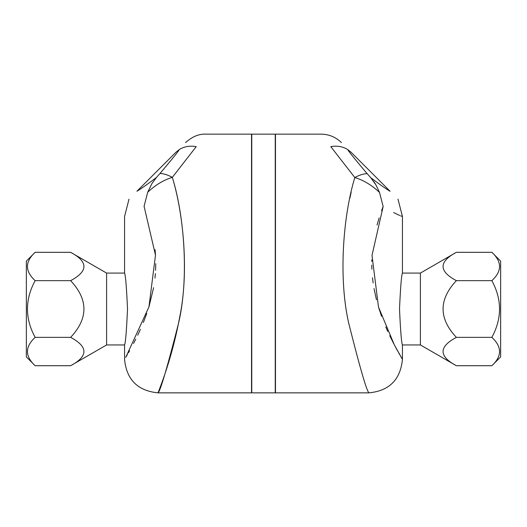 <?xml version="1.0" encoding="UTF-8"?>
<svg xmlns="http://www.w3.org/2000/svg" width="527" height="527" viewBox="0 0 527 527"><rect width="100%" height="100%" fill="white"/><g stroke="black" fill="none" stroke-linecap="round" stroke-linejoin="round"><path stroke-width="0.79" d="M70.618 252.308L106.599 273.085L106.599 344.948L70.618 365.718C88.352 356.265 88.352 346.819 70.618 337.366C88.352 318.466 88.352 299.56 70.618 280.66C88.352 271.214 88.352 261.761 70.618 252.308L35.144 252.308C24.907 261.761 24.907 271.214 35.144 280.66C24.907 299.56 24.907 318.466 35.144 337.366C24.907 346.819 24.907 356.265 35.144 365.718L26.35 356.924L26.35 261.102L35.144 252.308M70.618 365.718L35.144 365.718M70.618 337.366L35.144 337.366M106.599 273.085L124.563 273.085C125.538 275.213 126.526 287.189 127.514 309.013C126.526 330.837 125.538 342.813 124.563 344.948L106.599 344.948M70.618 280.66L35.144 280.66M456.382 280.66C438.648 299.56 438.648 318.466 456.382 337.366C438.648 346.819 438.648 356.265 456.382 365.718L491.856 365.718C502.093 356.265 502.093 346.819 491.856 337.366C502.093 318.466 502.093 299.56 491.856 280.66C502.093 271.214 502.093 261.761 491.856 252.308L456.382 252.308C438.648 261.761 438.648 271.214 456.382 280.66L491.856 280.66M456.382 252.308L420.401 273.085L420.401 344.948L456.382 365.718M491.856 252.308L500.65 261.102L500.65 356.924L491.856 365.718M456.382 337.366L491.856 337.366M420.401 344.948L402.437 344.948C401.469 342.813 400.5 330.837 399.519 309.013C400.5 287.189 401.469 275.213 402.437 273.085L402.437 216.472L398.004 199.18M159.984 173.482L156.506 177.408C147.771 184.048 141.243 188.659 136.941 191.242L175.886 152.29C188.712 139.464 188.712 139.464 175.886 152.29L179.154 149.648C179.114 150.478 172.724 158.423 159.984 173.482A28.748 15.342 45 0 1 172.316 177.375L196.209 146.651C209.041 130.156 209.041 130.156 196.209 146.651A28.748 23.867 45 0 0 179.154 149.648M156.486 177.428L152.007 183.429L147.685 192.276C155.399 184.99 163.614 180.023 172.316 177.375C163.614 180.023 155.399 184.99 147.685 192.276L144.082 206.314C118.226 220.332 118.226 220.332 144.082 206.314L155.491 255.167L148.943 306.905L125.703 357.425M136.941 191.242C126.763 201.413 126.763 201.413 136.941 191.242C126.763 201.413 126.763 201.413 136.941 191.242L175.886 152.29M126.355 356.324L127.31 354.691M128.443 352.734L129.583 350.732M133.568 343.413L135.768 339.138M137.685 335.244L140.439 329.322M143.344 322.524L146.789 313.44M148.983 306.78L153.607 287.709M154.971 278.091L155.373 273.572M155.577 270.318L155.748 263.698M155.511 255.443L155.05 249.706M172.316 177.375C184.028 214.608 189.312 277.274 178.561 323.189C167.316 367.273 160.498 390.494 158.1 392.852C157.606 393.129 171.479 361.792 179.733 316.905C189.167 271.589 183.31 213.053 172.316 177.375L172.369 177.559M185.609 142.567C192.21 136.625 198.982 133.818 205.938 134.148L251.524 134.148L251.524 392.852L158.1 392.852C137.731 390.869 126.552 379.69 124.563 359.315L124.563 344.948M347.846 149.648A28.748 23.867 -45 0 0 330.791 146.651C317.952 130.149 317.952 130.149 330.791 146.651L354.829 177.559A28.748 15.296 -45 0 1 367.148 173.64C354.157 158.278 347.728 150.281 347.846 149.648L351.114 152.29C338.281 139.457 338.281 139.457 351.114 152.29L390.125 191.301C400.217 201.393 400.217 201.393 390.125 191.301C400.217 201.393 400.217 201.393 390.125 191.301C385.876 188.785 379.407 184.239 370.712 177.652L367.148 173.64M354.829 177.559C343.301 214.878 338.182 277.406 348.749 323.275C359.816 367.312 366.535 390.5 368.9 392.852C366.548 390.533 359.836 367.352 348.762 323.328C338.182 277.367 343.294 214.937 354.829 177.559C363.551 180.194 371.785 185.155 379.519 192.427L375.949 184.918L370.758 177.691M370.771 177.718L372.951 180.346M373.933 181.703L375.382 183.943M379.519 192.427L383.149 206.505L372.009 255.378L378.485 307.037L394.354 344.921L402.437 359.315C400.448 379.69 389.269 390.869 368.9 392.852L275.476 392.852L275.476 134.148L321.062 134.148C328.953 134.26 335.725 137.066 341.391 142.567M349.875 198.172L351.173 192.236M383.149 206.505C408.721 220.286 408.721 220.286 383.149 206.505L381.568 210.721M379.104 217.98L377.036 225.029M371.818 259.824L371.785 261.458M371.779 265.094L371.884 269.165M372.503 277.782L373.129 282.973M374.018 288.552L376.462 299.804M378.827 308.137L381.561 316.266M385.777 326.951L387.76 331.457M389.756 335.752L393.755 343.769M395.744 347.537L397.635 350.995M398.695 352.879L399.723 354.684M400.876 356.674L401.818 358.274M401.732 216.254L400.579 215.839M399.723 215.497L393.649 212.552M251.761 263.5L251.761 392.852L275.239 392.852L275.239 134.148L251.761 134.148L251.761 263.5M420.401 273.085L402.437 273.085M128.996 199.18L124.563 216.472L124.563 273.085M402.437 359.315L402.437 344.948"/></g></svg>

